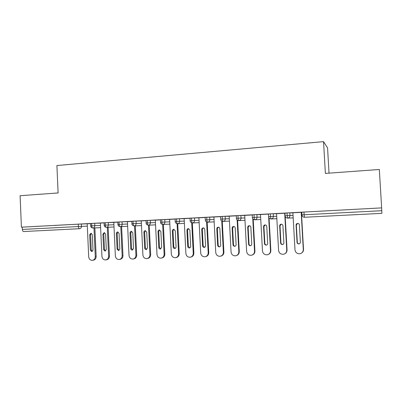 <?xml version="1.0" encoding="UTF-8"?>
<svg xmlns="http://www.w3.org/2000/svg" width="402" height="402" viewBox="0 0 402 402"><rect width="100%" height="100%" fill="white"/><g stroke="black" fill="none" stroke-linecap="round" stroke-linejoin="round"><path stroke-width="0.6" d="M47.33 230.341L64.139 229.497L47.33 230.341M354.921 214.718L368.016 214.06L354.921 214.718M301.45 212.673L301.842 212.653M329.032 173.156L327.57 147.926L323.545 141.635L56.903 165.544L58.104 192.945L20.1 195.724L21.412 227.18L381.649 207.889L379.322 169.483L325.384 173.423L323.545 141.635M381.89 213.341L304.525 217.271L304.103 214.758L301.967 214.879L301.686 212.211L303.952 212.065L304.103 214.758L381.784 210.708L381.89 213.341L304.344 217.276C302.952 217.125 302.158 216.326 301.967 214.879L301.967 214.889M303.952 212.065L381.649 207.889M381.784 210.708L381.614 207.909M87.204 223.808L81.355 224.004L81.46 226.376C81.4 227.728 80.772 228.502 79.576 228.698L23.703 231.537C22.934 231.446 22.487 230.748 22.351 229.447L22.256 227.15L21.412 227.18M292.686 212.794L301.681 212.311M301.44 212.547L301.832 212.527M301.832 212.512L301.44 212.532M301.43 212.346L301.822 212.321M22.256 227.15L81.355 224.004M90.561 223.507L94.706 223.291L94.817 225.678L100.51 225.442M100.399 223.105L94.706 223.291M93.983 227.969L95.284 256.587C95.199 258.757 94.194 260.019 92.274 260.36C90.204 260.265 89.013 259.084 88.696 256.808L87.204 223.783L86.812 223.803L90.566 223.602M114.022 226.959L106.435 227.336C105.821 227.23 105.45 226.492 105.324 225.12L104.198 225.185L104.088 222.773L108.269 222.567L108.379 224.974L113.917 224.743M113.806 222.386L108.269 222.567M107.289 227.291L108.62 256.134C108.535 258.32 107.515 259.591 105.565 259.938C103.465 259.848 102.254 258.657 101.927 256.36L100.399 223.075L100.003 223.095L104.093 222.879M117.836 222.05L122.052 221.829L122.168 224.256L127.54 224.035M127.424 221.663L122.052 221.829M120.806 226.607L122.168 255.677C122.082 257.878 121.052 259.159 119.067 259.511C116.932 259.421 115.701 258.22 115.369 255.908L113.806 222.361L113.399 222.381L117.841 222.145M141.484 225.562L134.173 225.924C133.61 225.813 133.268 225.065 133.147 223.673L131.916 223.738L131.801 221.291L136.062 221.08L136.177 223.522L141.378 223.316M141.263 220.924L136.062 221.08M134.534 225.909L135.931 255.21C135.846 257.426 134.801 258.717 132.791 259.074C130.615 258.988 129.364 257.777 129.022 255.446L127.424 221.633L127.012 221.653L131.806 221.396M145.996 220.542L150.303 220.316L150.418 222.783L155.443 222.587M155.323 220.175L150.303 220.316M148.489 225.2L149.921 254.737C149.835 256.968 148.77 258.27 146.73 258.632C144.519 258.551 143.243 257.33 142.896 254.974L141.263 220.889L140.841 220.914L146.001 220.638M169.845 224.125L162.825 224.472C162.323 224.356 162.011 223.587 161.895 222.17L160.549 222.246L160.428 219.758L164.775 219.542L164.895 222.03L169.734 221.844M169.614 219.417L164.775 219.542M162.669 224.467L164.132 254.255C164.046 256.506 162.971 257.813 160.9 258.184C158.649 258.104 157.348 256.878 156.996 254.496L155.323 220.14L154.896 220.16L160.433 219.864M175.096 218.989L179.493 218.753L179.619 221.261L184.262 221.09M184.141 218.643L179.493 218.753M169.614 219.386L175.101 219.08M199.151 222.638L192.442 222.964C192.005 222.844 191.729 222.065 191.608 220.623L190.136 220.703L190.01 218.175L194.457 217.949L194.583 220.482L199.03 220.321M198.905 217.859L194.457 217.949M184.136 218.613L190.015 218.281M205.176 217.376L209.673 217.135L209.804 219.688L214.045 219.542M213.919 217.06L209.673 217.135M198.905 217.824L205.181 217.472M220.597 216.552L225.15 216.306L225.286 218.879L229.316 218.748M229.185 216.251L225.15 216.306M213.914 217.02L220.603 216.648M236.286 215.713L240.898 215.467L241.034 218.06L244.843 217.944M244.707 215.427L240.898 215.467M237.135 219.969L238.818 251.727C238.733 254.049 237.577 255.416 235.356 255.823C232.889 255.767 231.462 254.486 231.065 251.989L229.18 216.191L228.718 216.216L236.291 215.809M252.245 214.864L256.918 214.608L257.059 217.226L260.637 217.13M260.501 214.598L256.918 214.608M252.25 214.954L244.707 215.377M276.837 218.693L271.038 218.974L270.486 216.512L268.621 216.618L268.38 213.995L273.219 213.733L273.365 216.376L276.707 216.301M276.566 213.753L273.219 213.733M268.486 214.085L260.496 214.532M285.003 213.11L289.812 212.849L289.958 215.507L293.053 215.457M292.912 212.899L289.812 212.849M284.998 213.221L276.073 213.678L276.561 213.673L278.586 250.381C279.008 252.964 280.531 254.27 283.144 254.31C285.46 253.873 286.661 252.471 286.747 250.104L287.043 249.979C287.048 251.803 286.239 253.099 284.606 253.878M293.189 217.869L287.591 218.135L286.953 212.975M268.621 216.618L268.621 216.628C268.496 217.783 269.28 218.572 270.963 218.974L271.038 218.974C272.521 218.748 273.3 217.884 273.365 216.376L270.486 216.512L270.34 213.864M260.767 219.512L254.773 219.799C254.471 219.668 254.27 218.854 254.159 217.361L254.019 214.738M244.969 220.311L238.783 220.613C238.451 220.482 238.225 219.678 238.115 218.201L237.979 215.598M229.436 221.1L223.075 221.412C222.703 221.281 222.462 220.487 222.346 219.02L222.211 216.442M214.165 221.874L207.628 222.195C207.221 222.07 206.965 221.281 206.849 219.829L206.718 217.271M190.136 220.713L190.136 220.703C190.051 221.834 190.809 222.587 192.407 222.964L192.427 222.964C193.804 222.753 194.518 221.924 194.583 220.482L191.608 220.623L191.483 218.09M184.377 223.386L177.508 223.723C177.041 223.607 176.744 222.834 176.629 221.407L176.503 218.889M162.825 224.472C164.142 224.261 164.835 223.447 164.895 222.03L161.895 222.17L161.77 219.678M155.554 224.849L148.383 225.205C147.851 225.09 147.524 224.331 147.403 222.929L147.283 220.457M163.664 224.427L163.363 224.462M134.173 225.924C135.449 225.723 136.117 224.924 136.177 223.522L133.147 223.673L133.032 221.216M150.283 225.11L149.222 225.18L150.649 254.602C150.564 256.823 149.509 258.119 147.479 258.486M127.645 226.266L120.193 226.638C119.605 226.527 119.248 225.783 119.123 224.401L119.012 221.969M137.107 225.778L135.308 225.884L136.7 255.074C136.615 257.285 135.569 258.571 133.57 258.928L133.484 258.943M106.435 227.336C107.671 227.135 108.319 226.346 108.379 224.974L105.324 225.12L105.213 222.708M124.128 226.442L121.615 226.577L122.977 255.541C122.891 257.737 121.861 259.009 119.886 259.365L119.706 259.396M100.611 227.638L92.897 228.024C92.259 227.919 91.872 227.19 91.746 225.829L91.641 223.437M111.344 227.09L108.138 227.261L109.465 255.999C109.379 258.179 108.364 259.446 106.419 259.792L106.148 259.838M301.43 212.326L303.52 249.421C303.545 251.099 302.832 252.361 301.379 253.195M292.902 212.779L294.978 249.828C295.415 252.436 296.967 253.757 299.636 253.783C301.987 253.335 303.198 251.923 303.284 249.547L303.52 249.421M299.5 243.743L299.103 243.818C298.073 243.783 297.47 243.255 297.309 242.245L296.344 225.07L297.646 223.386M301.183 212.336L303.284 249.547M297.048 242.346L296.078 225.105C296.133 224.07 296.681 223.497 297.721 223.386C298.691 223.472 299.249 223.994 299.395 224.949L300.364 242.22C300.329 243.2 299.822 243.768 298.847 243.924C297.812 243.888 297.209 243.361 297.048 242.346L297.309 242.245M285.149 215.753C285.003 216.914 285.792 217.703 287.51 218.135L287.591 218.135C289.103 217.904 289.892 217.03 289.958 215.507L285.033 215.768L284.998 213.095M285.184 216.482L287.043 249.979M282.963 244.386L282.701 244.426C281.686 244.386 281.098 243.863 280.938 242.863L279.998 225.834L281.269 224.17C282.244 224.256 282.792 224.773 282.933 225.723L283.882 242.843C283.842 243.813 283.345 244.376 282.39 244.532C281.37 244.491 280.782 243.974 280.621 242.964L279.676 225.874C279.727 224.854 280.264 224.281 281.284 224.17M284.696 213.221L286.747 250.104M269.069 218.05L270.847 250.526C270.837 252.451 269.953 253.773 268.199 254.486M260.496 214.512L262.471 250.928C262.888 253.481 264.375 254.778 266.938 254.823C269.224 254.396 270.41 253.009 270.496 250.657L270.847 250.526M266.737 244.999L266.576 245.019C265.581 244.979 265.003 244.466 264.848 243.471L263.928 226.587L265.164 224.939M268.672 217.341L270.496 250.657M264.476 243.577L263.556 226.633C263.606 225.617 264.129 225.055 265.134 224.939C266.074 225.025 266.616 225.537 266.757 226.482L267.682 243.456C267.642 244.416 267.154 244.979 266.209 245.13C265.209 245.089 264.632 244.572 264.476 243.577L264.848 243.471M253.21 219.261L254.923 251.069C254.903 253.064 253.969 254.396 252.129 255.054M244.707 215.356L246.637 251.466C247.039 253.989 248.496 255.275 251.009 255.325C253.265 254.913 254.436 253.536 254.521 251.195L254.923 251.069M250.808 245.597L250.727 245.607C249.753 245.567 249.185 245.054 249.034 244.069L248.134 227.326L249.335 225.703M252.773 218.799L254.521 251.195M248.607 244.175L247.707 227.376C247.758 226.371 248.275 225.813 249.255 225.698C250.185 225.778 250.717 226.291 250.853 227.225L251.758 244.054C251.722 245.014 251.235 245.567 250.31 245.717C249.33 245.677 248.763 245.16 248.607 244.175L249.034 244.069M237.612 220.321L239.275 251.597C239.24 253.652 238.27 254.984 236.366 255.592M235.16 246.18L235.145 246.18C234.185 246.14 233.632 245.632 233.482 244.657L232.607 228.055L233.763 226.447M233.004 244.763L232.13 228.105C232.175 227.11 232.683 226.557 233.647 226.447C234.562 226.522 235.085 227.029 235.22 227.959L236.105 244.647C236.064 245.597 235.592 246.145 234.678 246.295C233.713 246.25 233.155 245.743 233.004 244.763L233.482 244.657M222.271 221.281L223.884 252.119C223.839 254.22 222.844 255.551 220.894 256.109M213.914 217.005L215.753 252.511C216.14 254.979 217.542 256.25 219.964 256.31C222.155 255.913 223.291 254.556 223.376 252.25L223.884 252.119M219.783 246.748C218.859 246.687 218.331 246.18 218.191 245.235L217.336 228.773L218.457 227.185M221.748 221.01L223.376 252.25M217.668 245.341L216.809 228.823C216.859 227.839 217.356 227.291 218.301 227.175C219.201 227.256 219.718 227.753 219.854 228.683L220.713 245.23C220.678 246.17 220.206 246.712 219.306 246.858C218.361 246.818 217.814 246.31 217.668 245.341L218.191 245.235M207.181 222.16L208.749 252.632C208.693 254.767 207.678 256.094 205.698 256.607M198.905 217.809L200.698 253.019C201.075 255.466 202.452 256.722 204.829 256.793C206.99 256.401 208.11 255.059 208.196 252.763L208.749 252.632M204.668 247.305L203.156 245.803L202.317 229.477L203.397 227.909M206.613 221.969L208.196 252.763M202.583 245.913L201.744 229.527C201.794 228.557 202.281 228.009 203.211 227.899C204.095 227.974 204.608 228.472 204.739 229.391L205.578 245.798C205.543 246.733 205.08 247.275 204.196 247.416C203.266 247.376 202.729 246.873 202.583 245.913L203.156 245.803M192.337 222.964L193.864 253.139C193.804 255.3 192.769 256.622 190.769 257.094M184.136 218.598L185.895 253.521C186.262 255.943 187.613 257.19 189.945 257.265C192.071 256.878 193.181 255.546 193.267 253.27L193.864 253.139M189.804 247.853L188.362 246.366L187.548 230.17L188.588 228.622M191.724 222.864L193.267 253.27M187.749 246.471L186.93 230.225C186.975 229.261 187.458 228.718 188.367 228.607L189.87 230.085L190.694 246.361C190.659 247.29 190.201 247.823 189.332 247.964C188.417 247.923 187.89 247.426 187.749 246.471L188.362 246.366M177.729 223.713L179.222 253.632C179.151 255.818 178.111 257.129 176.096 257.566M169.614 219.376L171.327 254.014C171.689 256.411 173.011 257.652 175.302 257.727C177.403 257.35 178.493 256.029 178.578 253.768L179.222 253.632M175.187 248.391L173.815 246.913L173.016 230.854L174.016 229.321M177.081 223.693L178.578 253.768M173.151 247.024L172.352 230.909C172.403 229.949 172.87 229.416 173.77 229.301L175.252 230.773L176.051 246.913C176.016 247.838 175.568 248.366 174.709 248.506C173.81 248.461 173.292 247.969 173.151 247.024L173.815 246.913M163.363 224.442L164.82 254.124C164.74 256.325 163.689 257.632 161.669 258.034M160.81 248.913L159.499 247.456L158.72 231.522L159.684 230.014M158.795 247.567L158.016 231.577C158.061 230.632 158.524 230.1 159.408 229.989L160.865 231.446L161.649 247.456L160.328 249.034C159.443 248.989 158.931 248.501 158.795 247.567L159.499 247.456M146.665 249.431L145.413 247.989L144.655 232.18L145.579 230.693M144.67 248.099L143.906 232.24C143.951 231.301 144.408 230.778 145.278 230.663L146.71 232.11L147.479 247.994L146.172 249.557C145.303 249.511 144.805 249.024 144.67 248.099L145.413 247.989M132.745 249.938L131.554 248.511L130.811 232.828L131.695 231.366M130.771 248.622L130.027 232.894C130.067 231.959 130.519 231.441 131.369 231.326L132.786 232.763L133.534 248.521L132.248 250.074C131.394 250.024 130.901 249.541 130.771 248.622L131.554 248.511M119.047 250.436L117.912 249.029L117.183 233.472L118.037 232.024M117.093 249.139L116.364 233.532C116.404 232.607 116.846 232.095 117.685 231.979L119.077 233.406L119.811 249.039L118.545 250.577L117.093 249.139L117.912 249.029M105.57 250.928L104.485 249.536L103.771 234.1L104.585 232.678M103.626 249.647L102.912 234.165L104.213 232.622L105.585 234.039L106.299 249.547L105.053 251.074L103.626 249.647L104.485 249.536M94.867 227.939L98.545 227.753L94.867 227.934L96.168 256.451C96.083 258.617 95.078 259.868 93.158 260.215L92.812 260.27M92.299 251.411L91.264 250.034L90.571 234.718L91.349 233.316M90.37 250.15L89.671 234.783L90.952 233.255L92.304 234.662L93.003 250.049L91.772 251.567L90.37 250.15L91.264 250.034M22.351 229.447L78.385 226.527C78.511 227.874 78.908 228.597 79.576 228.698L23.703 231.537M87.309 226.13L78.385 226.527L78.279 224.15M252.386 217.472L252.245 214.844M236.421 218.301L236.286 215.698M220.733 219.11C220.653 220.301 221.417 221.065 223.025 221.412L223.075 221.412C224.482 221.19 225.22 220.351 225.286 218.879L220.693 219.12L220.597 216.537M205.306 219.914C205.231 221.1 205.995 221.859 207.588 222.195L207.628 222.195C209.015 221.979 209.738 221.145 209.804 219.688L205.286 219.924L205.176 217.366M257.059 217.226L252.386 217.462C252.275 218.638 253.049 219.422 254.707 219.799L254.773 219.799C256.23 219.577 256.994 218.718 257.059 217.226M241.034 218.06L236.421 218.291C236.331 219.482 237.105 220.256 238.733 220.613L238.783 220.613C240.22 220.391 240.969 219.542 241.034 218.06M177.508 223.723C178.85 223.512 179.553 222.693 179.619 221.261L175.222 221.487L175.096 218.974M177.493 223.723L177.483 223.723C175.905 223.376 175.151 222.628 175.222 221.482M148.383 225.205C149.68 224.999 150.358 224.19 150.418 222.783L146.117 223.004L145.996 220.532M160.549 222.246L160.549 222.251C160.488 223.391 161.237 224.135 162.8 224.472L162.8 224.472M120.193 226.638C121.449 226.437 122.107 225.643 122.168 224.256L117.947 224.472L117.836 222.04M131.916 223.738L131.916 223.743C131.866 224.874 132.61 225.602 134.142 225.924M92.897 228.024C94.113 227.823 94.751 227.045 94.817 225.678L90.671 225.894L90.561 223.497M104.198 225.185L104.198 225.19C104.274 226.411 105.007 227.13 106.404 227.336M296.078 225.105L296.344 225.07M279.676 225.874L279.998 225.834M280.621 242.964L280.938 242.863M263.556 226.633L263.928 226.587M247.707 227.376L248.134 227.326M238.818 251.727L239.275 251.597M232.13 228.105L232.607 228.055M216.809 228.823L217.336 228.773M201.744 229.527L202.317 229.477M186.93 230.225L187.548 230.17M172.352 230.909L173.016 230.854M164.132 254.255L164.82 254.124M158.016 231.577L158.72 231.522M149.921 254.737L150.649 254.602M143.906 232.24L144.655 232.18M135.931 255.21L136.7 255.074M130.027 232.894L130.811 232.828M122.168 255.677L122.977 255.541M116.364 233.532L117.183 233.472M108.62 256.134L109.465 255.999M102.912 234.165L103.771 234.1M95.284 256.587L96.168 256.451M89.671 234.783L90.571 234.718M146.117 222.999C146.052 224.13 146.8 224.869 148.358 225.205M117.947 224.467C118.017 225.703 118.756 226.426 120.163 226.638M90.671 225.889C90.681 227.029 91.41 227.738 92.867 228.024M298.847 243.924L299.103 243.818M282.39 244.532L282.701 244.426M266.209 245.13L266.576 245.019M250.31 245.717L250.727 245.607M234.678 246.295L235.145 246.18M219.306 246.858L219.743 246.768M204.196 247.416L204.578 247.341M189.332 247.964L189.674 247.903M174.709 248.506L175.016 248.451M160.328 249.034L160.604 248.989M146.172 249.557L146.428 249.516"/></g></svg>
